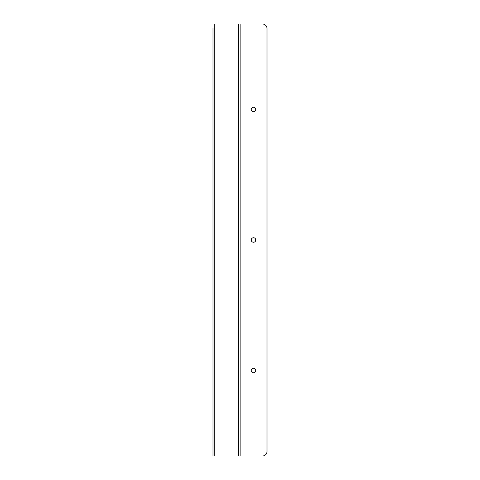 <?xml version="1.0" encoding="UTF-8"?>
<svg xmlns="http://www.w3.org/2000/svg" width="480" height="480" viewBox="0 0 480 480"><rect width="100%" height="100%" fill="white"/><g stroke="black" fill="none" stroke-linecap="round" stroke-linejoin="round"><path stroke-width="0.72" d="M253.5 372.75A2.25 2.25 0 0 1 251.55 369.372A2.25 2.25 0 0 1 255.45 369.372A2.25 2.25 0 0 1 253.5 372.75M253.5 242.25A2.25 2.25 0 0 1 251.55 238.872A2.25 2.25 0 0 1 255.45 238.872A2.25 2.25 0 0 1 253.5 242.25M253.5 111.75A2.25 2.25 0 0 1 251.55 108.378A2.25 2.25 0 0 1 255.45 108.378A2.25 2.25 0 0 1 253.5 111.75M240.846 456L262.5 456A4.5 4.5 0 0 0 267 451.5L267 28.5A4.5 4.5 0 0 0 262.5 24L240.846 24L240.846 456L213 456L213 28.5M213 24L240.846 24M240 24L240 456M213 451.5L213 456M238.29 24L238.29 456M214.71 24L214.71 456"/></g></svg>
